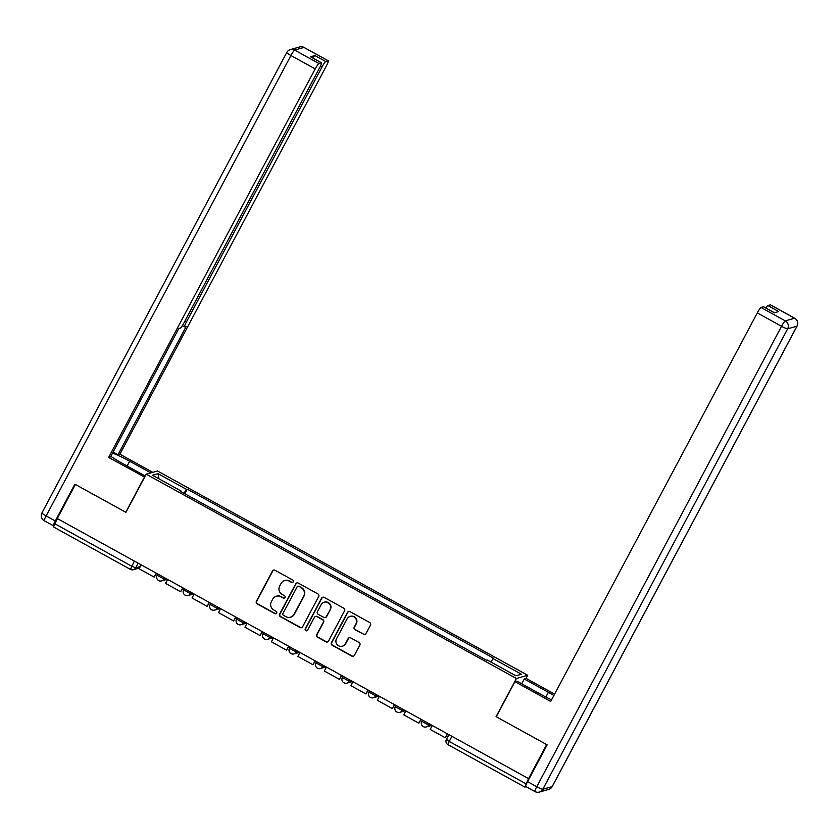 <?xml version="1.0" encoding="UTF-8"?>
<svg xmlns="http://www.w3.org/2000/svg" width="839" height="839" viewBox="0 0 839 839"><rect width="100%" height="100%" fill="white"/><g stroke="black" fill="none" stroke-linecap="round" stroke-linejoin="round"><path stroke-width="1.26" d="M293.272 581.857A1.342 1.321 -105.9 0 0 292.727 580.032L275.035 570.268A1.919 1.888 -105.9 0 0 272.476 571.034L256.398 601.269A1.919 1.888 -105.9 0 0 257.174 603.87L274.867 613.634A1.342 1.321 -105.9 0 0 276.66 613.099A1.342 1.321 -105.9 0 0 276.115 611.285L273.829 610.016A6.135 6.041 -105.9 0 1 271.354 601.699L272.696 599.182A6.135 6.041 -105.9 0 1 280.887 596.749L283.173 598.008A1.342 1.321 -105.9 0 0 284.966 597.473A1.342 1.321 -105.9 0 0 284.421 595.659L282.135 594.39A6.135 6.041 -105.9 0 1 279.66 586.073L281.002 583.556A6.135 6.041 -105.9 0 1 289.193 581.123L291.479 582.381A1.342 1.321 -105.9 0 0 293.272 581.857M363.402 634.357A1.919 1.888 -105.9 0 0 365.961 633.602L370.481 625.118A1.919 1.888 -105.9 0 0 369.705 622.517L350.052 611.673A1.919 1.888 -105.9 0 0 347.493 612.428L331.415 642.674A1.919 1.888 -105.9 0 0 332.192 645.275L351.835 656.119A1.919 1.888 -105.9 0 0 354.394 655.353L359.847 645.107A1.919 1.888 -105.9 0 0 359.071 642.506L350.66 637.871A1.919 1.888 -105.9 0 0 348.112 638.626L345.406 643.712A5.128 5.044 -105.9 0 1 337.016 644.436A5.128 5.044 -105.9 0 1 336.491 638.794L347.084 618.888A5.128 5.044 -105.9 0 1 355.463 618.154A5.128 5.044 -105.9 0 1 355.988 623.797L354.226 627.121A1.919 1.888 -105.9 0 0 355.002 629.722L363.738 634.263A1.919 1.888 -105.9 0 0 364.986 634.473M516.394 678.489L496.101 716.663L546.661 744.56L528.549 778.623L57.262 518.523L75.374 484.46L125.923 512.356L146.217 474.192L516.394 678.489L527.7 675.28L157.522 470.983L146.217 474.192M318.684 596.529A1.919 1.888 -105.9 0 0 317.918 593.928L298.264 583.084A1.919 1.888 -105.9 0 0 295.706 583.85L279.628 614.085A1.919 1.888 -105.9 0 0 280.404 616.686L300.047 627.53A1.919 1.888 -105.9 0 0 302.606 626.775L318.684 596.529M324.158 597.378L343.812 608.223A1.919 1.888 -105.9 0 1 344.577 610.823L328.5 641.059A1.919 1.888 -105.9 0 1 325.941 641.825L317.541 637.179A1.919 1.888 -105.9 0 1 316.764 634.588L323.288 622.318A1.919 1.888 -105.9 0 0 322.512 619.717L316.932 616.644A1.919 1.888 -105.9 0 0 314.373 617.399L307.588 630.173A1.342 1.321 -105.9 0 1 305.396 630.362A1.342 1.321 -105.9 0 1 305.26 628.883L321.599 598.144A1.919 1.888 -105.9 0 1 324.158 597.378M525.969 678.531L527.7 675.28M528.549 778.623L524.826 787.066L526.158 786.709M53.612 526.965L54.766 523.725L131.618 566.147L135.677 567.835L140.281 566.524M57.482 518.638L54.766 523.725M180.805 491.518L180.993 490.972L152.499 475.241L158.036 473.678L186.531 489.399L183.909 493.227M490.616 661.856L493.689 658.279L187.307 489.179L186.531 489.399M492.923 658.5L521.418 674.231L515.88 675.804L487.386 660.073L486.61 660.293L180.228 491.193L180.993 490.972M184.874 493.762L187.307 489.179M158.036 473.678L158.886 478.765M292.633 582.444A1.342 1.321 -105.9 0 1 291.804 582.287L289.518 581.028A6.135 6.041 -105.9 0 0 284.987 580.504L284.652 580.598M276.346 596.214L276.681 596.13A6.135 6.041 -105.9 0 1 281.212 596.655L283.498 597.913A1.342 1.321 -105.9 0 0 284.327 598.071M273.787 570.069A1.919 1.888 -105.9 0 0 272.811 570.94L256.734 601.175A1.919 1.888 -105.9 0 0 257.5 603.776L275.192 613.54A1.342 1.321 -105.9 0 0 276.021 613.687M297.016 582.885A1.919 1.888 -105.9 0 0 296.041 583.755L279.964 613.991A1.919 1.888 -105.9 0 0 280.729 616.592L300.383 627.436A1.919 1.888 -105.9 0 0 301.631 627.645M298.852 586.451A1.342 1.321 -105.9 0 0 297.058 586.985L282.942 613.529A1.342 1.321 -105.9 0 0 283.488 615.344L285.9 616.675A6.135 6.041 -105.9 0 0 294.08 614.242L303.728 596.099A6.135 6.041 -105.9 0 0 301.264 587.782L299.177 586.356A1.342 1.321 -105.9 0 0 298.181 586.241L297.855 586.335M290.43 617.21L290.766 617.116A6.135 6.041 -105.9 0 0 294.416 614.148L294.08 614.242M299.177 586.356L301.589 587.688A6.135 6.041 -105.9 0 1 304.064 596.005L294.416 614.148M315.516 616.476L315.842 616.382A1.919 1.888 -105.9 0 1 317.268 616.55L322.847 619.622A1.919 1.888 -105.9 0 1 323.613 622.223L317.09 634.494A1.919 1.888 -105.9 0 0 317.866 637.095L326.277 641.73A1.919 1.888 -105.9 0 0 327.525 641.929M322.91 597.179A1.919 1.888 -105.9 0 0 321.935 598.05L305.585 628.789A1.342 1.321 -105.9 0 0 306.948 630.76M330.052 609.596A5.128 5.044 -105.9 0 0 324.2 602.203A5.128 5.044 -105.9 0 0 321.138 604.678L317.415 611.694A1.919 1.888 -105.9 0 0 318.18 614.295L323.76 617.368A1.919 1.888 -105.9 0 0 326.319 616.613L330.377 609.502A5.128 5.044 -105.9 0 0 324.525 602.108L324.2 602.203M325.175 617.535L325.511 617.441A1.919 1.888 -105.9 0 0 326.654 616.518L326.319 616.613M330.377 609.502L326.654 616.518M350.136 616.413L350.461 616.319A5.128 5.044 -105.9 0 1 356.323 623.713L354.551 627.027A1.919 1.888 -105.9 0 0 355.327 629.628L363.738 634.263M342.354 646.187L342.679 646.093A5.128 5.044 -105.9 0 0 345.731 643.618L345.406 643.712M349.412 637.661A1.919 1.888 -105.9 0 0 348.437 638.531L345.731 643.618M348.804 611.463A1.919 1.888 -105.9 0 0 347.828 612.334L331.751 642.58A1.919 1.888 -105.9 0 0 332.517 645.181L352.17 656.025A1.919 1.888 -105.9 0 0 353.418 656.224M156.557 573.32L154.177 577.106L139.085 568.779L141.183 564.836M154.177 577.106L156.274 573.163M144.675 477.108L108.619 457.423L315.202 68.903L290.934 55.51L46.135 515.922L55.301 520.977L74.86 484.176L125.756 512.262L144.413 477.181M145.252 476.017L122.263 463.327A21.971 2.695 28 0 1 110.863 456.311M127.129 466.023L129.678 461.23A21.971 2.695 28 0 0 112.573 453.091M129.678 461.23L150.81 472.892M152.75 472.336L119.914 454.214L117.974 454.769L186.227 326.402L184.685 326.843A5.863 0.734 118.9 0 1 184.58 326.832A5.863 0.734 118.9 0 1 186.426 321.987L322.019 66.963L320.456 66.103M113.108 452.085L117.974 454.769M119.914 454.214L326.497 65.694A5.863 0.734 118.9 0 0 328.343 60.838A5.863 0.734 118.9 0 0 328.238 60.838L303.98 47.445L294.657 50.099L318.914 63.481L321.421 62.778A5.863 0.734 118.9 0 1 321.526 62.778A5.863 0.734 118.9 0 1 319.68 67.623L184.087 322.648A5.863 0.734 118.9 0 1 180.364 328.07L178.812 328.5L110.559 456.867L108.619 457.423M328.238 60.838L325.742 61.551A5.863 0.734 118.9 0 0 322.019 66.963M53.801 525.759L53.56 525.833A5.863 0.734 118.9 0 1 53.455 525.822L44.289 520.767A5.863 0.734 -61.1 0 1 46.135 515.922A5.863 0.713 -152 0 1 41.95 512.891L286.749 52.479A5.863 0.713 -152 0 0 290.934 55.51A5.863 0.734 -61.1 0 1 294.657 50.099A5.863 5.768 -105.9 0 0 290.325 49.595A5.863 5.863 0 0 0 286.749 52.479M312.884 58.006A5.863 0.734 -61.1 0 1 314.877 55.552L310.566 56.779A5.863 0.734 -61.1 0 1 310.661 56.79A5.863 0.734 -61.1 0 1 310.724 56.874M318.914 63.481A5.863 0.734 118.9 0 0 315.202 68.903M55.301 520.977A5.863 0.734 118.9 0 0 53.455 525.822M521.732 683.806L524.281 679.013L526.231 678.457L554.61 694.115M524.281 679.013L548.37 692.301A21.971 2.695 28 0 1 553.876 695.489M525.854 786.5A5.863 0.734 -61.1 0 1 525.759 786.489A5.863 0.734 -61.1 0 1 527.595 781.644L547.164 744.843L496.269 716.758L514.926 681.667L516.866 681.111L540.956 694.409A21.971 2.695 28 0 0 551.58 699.81M514.926 681.667L550.72 701.425L757.302 312.905A5.863 0.734 -61.1 0 1 761.025 307.483L763.521 306.77A5.863 0.734 -61.1 0 1 763.626 306.78A5.863 0.734 -61.1 0 1 763.689 306.864M765.85 308.007A5.863 0.734 -61.1 0 1 767.842 305.553L770.349 304.84A5.863 0.734 -61.1 0 1 770.443 304.84A5.863 0.734 -61.1 0 1 770.506 304.924M763.521 306.77L774.387 312.769L778.697 311.542L767.842 305.553M183.028 587.929L180.647 591.715L165.545 583.378L167.643 579.434M180.647 591.715L182.745 587.772M209.488 602.538L207.107 606.324L192.016 597.987L194.113 594.043M207.107 606.324L209.205 602.381M235.958 617.137L233.578 620.923L218.476 612.596L220.573 608.653M233.578 620.923L235.675 616.98M262.418 631.746L260.038 635.532L244.946 627.205L247.044 623.262M260.038 635.532L262.135 631.589M288.889 646.355L286.508 650.141L271.406 641.804L273.504 637.86M286.508 650.141L288.606 646.198M315.349 660.954L312.978 664.75L297.876 656.413L299.974 652.469M312.978 664.75L315.065 660.807M341.819 675.563L339.438 679.349L324.336 671.022L326.434 667.078M339.438 679.349L341.536 675.405M368.279 690.172L365.909 693.958L350.807 685.631L352.904 681.688M365.909 693.958L367.996 690.015M394.75 704.781L392.369 708.567L377.267 700.229L379.364 696.286M392.369 708.567L394.466 704.624M421.209 719.38L418.839 723.176L403.737 714.838L405.835 710.895M418.839 723.176L420.926 719.233M447.68 733.989L445.299 737.775L430.197 729.448L432.295 725.504M445.299 737.775L447.397 733.831M138.152 563.158L135.677 567.835A3.901 3.849 -105.9 0 1 130.465 569.377L134.324 561.05M429.274 723.837L428.614 725.074L430.533 724.529M402.804 709.228L402.143 710.465L404.073 709.92M376.344 694.619L375.683 695.867L377.602 695.321M349.873 680.01L349.213 681.258L351.142 680.712M323.414 665.411L322.753 666.648L324.672 666.103M296.943 650.802L296.282 652.05L298.212 651.494M270.483 636.193L269.822 637.441L271.742 636.895M244.013 621.584L243.352 622.832L245.282 622.286M217.553 606.985L216.892 608.223L218.811 607.677M191.082 592.376L190.422 593.624L192.351 593.068M164.622 577.767L163.962 579.015L165.881 578.47M157.176 575.271L163.962 579.015A3.901 3.849 74.1 0 1 158.749 580.567M183.636 589.869L190.422 593.624A3.901 3.849 74.1 0 1 185.209 595.166M210.107 604.479L216.892 608.223A3.901 3.849 74.1 0 1 211.68 609.775M236.567 619.088L243.352 622.832A3.901 3.849 74.1 0 1 238.14 624.384M263.037 633.697L269.822 637.441A3.901 3.849 74.1 0 1 264.61 638.993M289.497 648.295L296.282 652.05A3.901 3.849 74.1 0 1 291.07 653.591M315.967 662.904L322.753 666.648A3.901 3.849 74.1 0 1 317.541 668.201M342.427 677.513L349.213 681.258A3.901 3.849 74.1 0 1 344 682.81M368.898 692.123L375.683 695.867A3.901 3.849 74.1 0 1 370.471 697.419M395.358 706.721L402.143 710.465A3.901 3.849 74.1 0 1 396.931 712.017M421.828 721.33L428.614 725.074A3.901 3.849 74.1 0 1 423.401 726.626M451.906 736.327L449.201 741.424L526.053 783.836M446.474 739.358L449.201 741.424L448.047 744.654M321.421 62.778L310.566 56.779M314.877 55.552L325.742 61.551M184.884 321.138L186.426 321.987M328.343 60.838L304.085 47.456A5.863 5.863 0 0 0 299.649 46.942A5.863 5.768 74.1 0 1 303.98 47.445A5.863 0.734 -61.1 0 1 304.085 47.456A5.863 0.734 -61.1 0 1 304.138 47.54M44.394 520.778A5.863 0.734 -61.1 0 1 44.289 520.767A5.863 5.863 0 0 1 41.95 512.891M527.595 781.644L536.761 786.699L781.56 326.287A5.863 0.713 -152 0 0 787.643 328.815L542.833 789.226L552.167 786.583L796.966 326.172L787.643 328.815A5.863 5.768 -105.9 0 0 785.283 320.876L794.606 318.222L770.349 304.84M761.025 307.483L785.283 320.876A5.863 0.734 118.9 0 0 781.56 326.287L757.302 312.905M545.864 697.02L548.37 692.301M794.606 318.222A5.863 5.768 74.1 0 1 796.966 326.172A5.863 0.713 -152 0 0 797.05 326.109A5.863 5.863 0 0 0 794.711 318.233A5.863 0.734 118.9 0 0 794.606 318.222M794.764 318.317A5.863 0.734 118.9 0 0 794.711 318.233L770.443 304.84M797.05 326.004A5.863 0.713 -152 0 1 797.05 326.109L552.251 786.521A5.863 0.713 -152 0 1 552.167 786.583A5.863 5.768 -105.9 0 1 548.675 789.405A5.863 5.863 0 0 0 552.251 786.521A5.863 0.713 -152 0 0 552.251 786.416M534.915 791.544A5.863 5.863 0 0 0 539.351 792.058A5.863 5.768 74.1 0 0 542.833 789.226A5.863 0.713 -152 0 1 536.761 786.699A5.863 0.734 118.9 0 0 534.915 791.544L525.759 786.489M157.805 574.012L157.113 575.302A3.901 3.901 0 0 0 161.633 580.903L167.349 579.277M184.276 588.611L183.584 589.911A3.901 3.901 0 0 0 188.093 595.501L193.809 593.886M210.736 603.22L210.044 604.52A3.901 3.901 0 0 0 214.564 610.11L220.279 608.485M237.206 617.829L236.514 619.13A3.901 3.901 0 0 0 241.024 624.719L246.739 623.094M263.666 632.438L262.974 633.728A3.901 3.901 0 0 0 267.494 639.328L273.21 637.703M290.137 647.037L289.445 648.337A3.901 3.901 0 0 0 293.954 653.927L299.67 652.312M316.597 661.646L315.904 662.946A3.901 3.901 0 0 0 320.425 668.536L326.14 666.911M343.067 676.255L342.375 677.555A3.901 3.901 0 0 0 346.885 683.145L352.6 681.52M369.527 690.864L368.835 692.154A3.901 3.901 0 0 0 373.355 697.744L379.071 696.129M395.998 705.463L395.305 706.763A3.901 3.901 0 0 0 399.815 712.353L405.531 710.727M422.457 720.072L421.765 721.372A3.901 3.901 0 0 0 426.285 726.962L432.001 725.336M448.928 734.681L446.411 739.4A3.901 3.901 0 0 0 447.974 744.654L524.826 787.066M139.515 567.961L133.349 569.712A3.901 3.901 0 0 1 130.391 569.377L53.539 526.965M299.649 46.942L290.325 49.595M182.357 325.605L184.58 326.832M321.526 62.778L310.661 56.79M539.351 792.058L548.675 789.405M763.626 306.78L774.449 312.748"/></g></svg>
